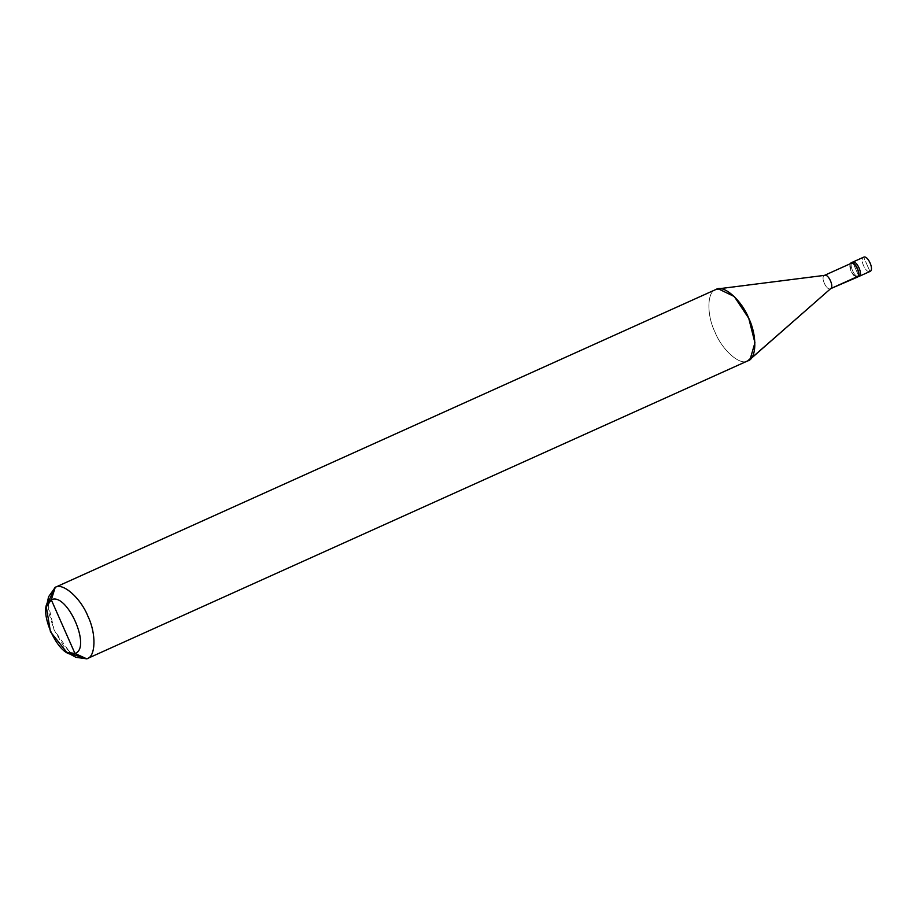 <?xml version="1.0" encoding="UTF-8"?>
<svg xmlns="http://www.w3.org/2000/svg" width="916" height="916" viewBox="0 0 916 916"><rect width="100%" height="100%" fill="white"/><g stroke="black" fill="none" stroke-linecap="round" stroke-linejoin="round"><path stroke-width="0.69" stroke-dasharray="4.58 3.44" d="M859.059 276.392L858.945 276.437C854.765 278.601 848.102 263.522 852.636 262.136L858.945 276.437L852.636 262.136C848.102 263.522 854.765 278.601 858.945 276.437L869.971 271.468L866.822 264.312L869.971 271.468C865.792 273.632 859.139 258.541 863.662 257.167L866.822 264.312L863.662 257.167C859.139 258.541 865.792 273.632 869.971 271.468M852.636 262.136L858.945 276.437L852.636 262.136C848.102 263.522 854.765 278.601 858.945 276.437C854.765 278.601 848.102 263.522 852.636 262.136M857.365 277.147L858.945 276.437M830.434 288.758L752.082 357.034L830.377 288.78L857.17 276.701C853.243 278.727 847.014 264.587 851.262 263.293C847.014 264.587 853.243 278.727 857.17 276.701M830.846 288.494L830.377 288.78C826.461 290.807 820.221 276.666 824.469 275.373L720.686 288.815L824.629 275.292M747.628 360.915L86.768 658.833L747.628 360.915C739.968 365.908 722.003 350.026 714.961 332.027C706.396 314.646 707.015 291.208 716.083 289.41C707.015 291.208 706.396 314.646 714.961 332.027C722.003 350.026 739.968 365.908 747.628 360.915M850.048 263.842L850.838 271.376L856.071 277.204L850.838 271.376L850.048 263.842M824.469 275.373C820.221 276.666 826.461 290.807 830.377 288.78M47.907 602.808L54.113 629.945L70.887 653.806M75.891 657.31L63.685 646.181L54.113 629.945L48.731 612.655L48.594 596.751"/><path stroke-width="1.37" d="M869.971 271.468C874.505 270.083 867.853 255.003 863.662 257.167C867.853 255.003 874.505 270.083 869.971 271.468L858.945 276.437C863.479 275.063 856.815 259.972 852.636 262.136L863.662 257.167L852.636 262.136C856.815 259.972 863.479 275.063 858.945 276.437C863.479 275.063 856.815 259.972 852.636 262.136L852.636 262.136C856.815 259.972 863.479 275.063 858.945 276.437L869.971 271.468M70.887 653.806L86.768 658.833L74.952 653.452C59.265 661.57 34.304 604.984 51.296 599.82L74.952 653.452C91.944 648.276 66.983 591.702 51.296 599.82L55.235 587.328L716.083 289.41L720.686 288.815L716.083 289.41C723.743 284.407 741.697 300.299 748.75 318.287C757.303 335.68 756.685 359.118 747.628 360.915L750.101 359.37L754.933 342.779L748.75 318.287L734.288 296.544L718.304 288.826L716.083 289.41L55.235 587.328C62.883 582.324 80.848 598.217 87.902 616.216C96.455 633.597 95.837 657.035 86.768 658.833L747.914 360.79L752.082 357.034L747.628 360.915M857.365 277.147L856.071 277.204L857.365 277.147C861.899 275.773 855.246 260.682 851.056 262.846L852.636 262.136L851.056 262.846C855.246 260.682 861.899 275.773 857.365 277.147L857.17 276.701C861.418 275.407 855.178 261.266 851.262 263.293L850.048 263.842L851.262 263.293C855.178 261.266 861.418 275.407 857.17 276.701L830.377 288.78L857.479 277.101M824.469 275.373C828.385 273.346 834.625 287.487 830.377 288.78C834.625 287.487 828.385 273.346 824.469 275.373L851.262 263.293L824.469 275.373L718.304 288.826M46.315 606.884L48.594 596.751L55.235 587.328L51.296 599.82L46.315 606.884L50.449 631.788L66.788 652.307L74.952 653.452L51.296 599.82C66.983 591.702 91.944 648.276 74.952 653.452L86.768 658.833C95.837 657.035 96.455 633.597 87.902 616.216C80.848 598.217 62.883 582.324 55.235 587.328L47.907 602.808M852.521 262.194L850.998 262.869M715.499 289.662L716.083 289.41M86.768 658.833L75.891 657.31L66.788 652.307M863.605 257.19L852.578 262.159M830.846 288.494L750.101 359.37M851.204 263.316L824.411 275.395M715.797 289.536L54.937 587.454"/></g></svg>
